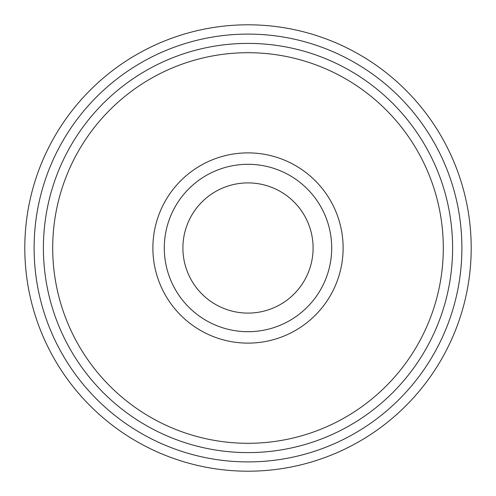 <?xml version="1.0" encoding="UTF-8"?>
<svg xmlns="http://www.w3.org/2000/svg" width="496" height="496" viewBox="0 0 496 496"><rect width="100%" height="100%" fill="white"/><g stroke="black" fill="none" stroke-linecap="round" stroke-linejoin="round"><path stroke-width="0.74" d="M461.9 248A213.9 213.9 0 0 0 248 34.1A213.9 213.9 0 0 0 34.1 248A213.9 213.9 0 0 0 248 461.9A213.9 213.9 0 0 0 461.9 248M452.6 248A204.6 204.6 0 0 0 248 43.4A204.6 204.6 0 0 0 43.4 248A204.6 204.6 0 0 0 248 452.6A204.6 204.6 0 0 0 452.6 248M471.2 248A223.2 223.2 0 0 0 248 24.8A223.2 223.2 0 0 0 24.8 248A223.2 223.2 0 0 0 248 471.2A223.2 223.2 0 0 0 471.2 248M343.12 248A95.12 95.12 0 0 0 248 152.88A95.12 95.12 0 0 0 152.88 248A95.12 95.12 0 0 0 248 343.12A95.12 95.12 0 0 0 343.12 248M331.7 248A83.7 83.7 0 0 0 248 164.3A83.7 83.7 0 0 0 164.3 248A83.7 83.7 0 0 0 248 331.7A83.7 83.7 0 0 0 331.7 248M443.3 248A195.3 195.3 0 0 0 248 52.7A195.3 195.3 0 0 0 52.7 248A195.3 195.3 0 0 0 248 443.3A195.3 195.3 0 0 0 443.3 248M182.9 248A65.1 65.1 0 0 1 248 182.9A65.1 65.1 0 0 1 313.1 248A65.1 65.1 0 0 1 248 313.1A65.1 65.1 0 0 1 182.9 248"/></g></svg>
